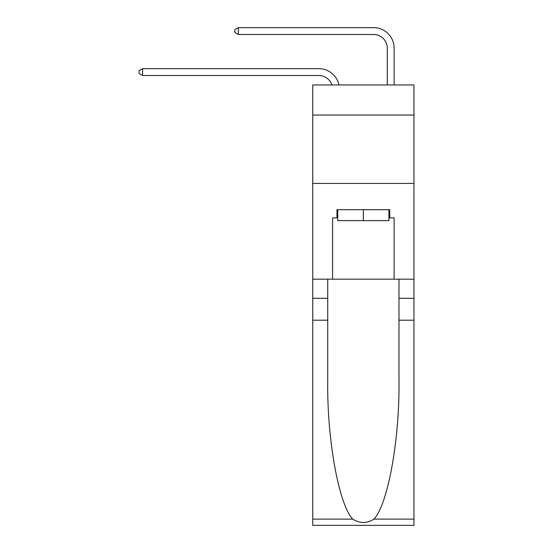 <?xml version="1.0" encoding="UTF-8"?>
<svg xmlns="http://www.w3.org/2000/svg" width="553" height="553" viewBox="0 0 553 553"><rect width="100%" height="100%" fill="white"/><g stroke="black" fill="none" stroke-linecap="round" stroke-linejoin="round"><path stroke-width="0.83" d="M413.955 115.045L413.955 84.955L312.742 84.955L312.742 115.045L413.955 115.045L413.955 279.168L394.123 279.168L394.123 217.896L389.747 217.896L389.747 209.691L336.95 209.691L336.95 217.896L337.772 217.896M312.742 320.201L327.722 320.201L327.722 381.19C326.989 439.483 338.816 504.613 352.766 519.108C359.816 523.608 366.867 523.608 373.932 519.108L413.955 519.108L413.955 525.35L312.742 525.35L312.742 115.045M318.901 75.519A13.68 13.68 -31.4 0 1 331.904 84.955A13.68 13.68 -37.4 0 0 318.901 75.519L142.605 75.519L139.045 73.466L139.045 70.729L142.605 68.683L318.901 68.683A20.516 20.516 148.6 0 1 338.968 84.955M387.28 84.955L387.28 48.166A13.68 13.68 19.7 0 0 373.607 34.486L238.343 34.486L234.783 32.433L234.783 29.703L238.343 27.65L373.607 27.65A20.516 20.516 34.9 0 1 394.123 48.166L394.123 84.955M388.925 209.691L388.925 220.633L337.772 220.633L337.772 209.691M363.349 209.691L363.349 220.633M373.932 519.108C387.874 504.613 399.701 439.483 398.976 381.19L398.976 279.168M398.976 320.201L413.955 320.201L413.955 279.168M327.722 279.168L327.722 320.201M413.955 519.108L413.955 320.201M312.742 279.168L332.574 279.168L332.574 217.896L336.95 217.896M312.742 183.43L413.955 183.43M332.574 279.168L394.123 279.168M388.925 217.896L389.747 217.896M142.605 68.683L318.901 68.683L142.605 68.683L318.901 68.683L142.605 68.683L318.901 68.683L142.605 68.683L318.901 68.683L142.605 68.683L318.901 68.683L142.605 68.683L318.901 68.683L142.605 68.683L318.901 68.683L142.605 68.683L318.901 68.683L142.605 68.683L318.901 68.683L142.605 68.683L318.901 68.683L142.605 68.683L318.901 68.683L142.605 68.683L318.901 68.683L142.605 68.683L318.901 68.683L142.605 68.683L318.901 68.683L142.605 68.683L318.901 68.683L142.605 68.683L318.901 68.683L142.605 68.683L318.901 68.683L142.605 68.683L318.901 68.683L142.605 68.683L318.901 68.683L142.605 68.683L318.901 68.683L142.605 68.683L142.605 75.519M387.28 48.166A13.68 13.68 -145.1 0 0 373.607 34.486A13.68 13.68 -145.1 0 1 387.28 48.166A13.68 13.68 -145.1 0 0 373.607 34.486A13.68 13.68 -145.1 0 1 387.28 48.166A13.68 13.68 -145.1 0 0 373.607 34.486A13.68 13.68 -145.1 0 1 387.28 48.166A13.68 13.68 -145.1 0 0 373.607 34.486A13.68 13.68 -145.1 0 1 387.28 48.166A13.68 13.68 -145.1 0 0 373.607 34.486A13.68 13.68 -145.1 0 1 387.28 48.166A13.68 13.68 -145.1 0 0 373.607 34.486A13.68 13.68 -145.1 0 1 387.28 48.166A13.68 13.68 -145.1 0 0 373.607 34.486A13.68 13.68 -145.1 0 1 387.28 48.166A13.68 13.68 -145.1 0 0 373.607 34.486A13.68 13.68 -145.1 0 1 387.28 48.166A13.68 13.68 -145.1 0 0 373.607 34.486A13.68 13.68 -145.1 0 1 387.28 48.166A13.68 13.68 -145.1 0 0 373.607 34.486A13.68 13.68 -145.1 0 1 387.28 48.166A13.68 13.68 -145.1 0 0 373.607 34.486A13.68 13.68 -145.1 0 1 387.28 48.166A13.68 13.68 -145.1 0 0 373.607 34.486A13.68 13.68 -145.1 0 1 387.28 48.166A13.68 13.68 -145.1 0 0 373.607 34.486A13.68 13.68 -145.1 0 1 387.28 48.166A13.68 13.68 -145.1 0 0 373.607 34.486A13.68 13.68 -145.1 0 1 387.28 48.166A13.68 13.68 -145.1 0 0 373.607 34.486A13.68 13.68 -145.1 0 1 387.28 48.166A13.68 13.68 -145.1 0 0 373.607 34.486A13.68 13.68 -145.1 0 1 387.28 48.166A13.68 13.68 -145.1 0 0 373.607 34.486A13.68 13.68 -145.1 0 1 387.28 48.166A13.68 13.68 -145.1 0 0 373.607 34.486A13.68 13.68 -145.1 0 1 387.28 48.166A13.68 13.68 -145.1 0 0 373.607 34.486A13.68 13.68 -145.1 0 1 387.28 48.166A13.68 13.68 -145.1 0 0 373.607 34.486A13.68 13.68 -145.1 0 1 387.28 48.166A13.68 13.68 -145.1 0 0 373.607 34.486M238.343 27.65L238.343 34.486M398.976 298.316L413.955 298.316M327.722 298.316L312.742 298.316M312.742 519.108L352.766 519.108"/></g></svg>
